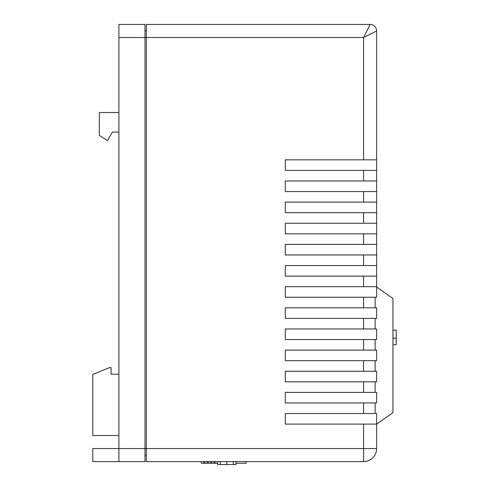 <?xml version="1.0" encoding="UTF-8"?>
<svg xmlns="http://www.w3.org/2000/svg" width="489" height="489" viewBox="0 0 489 489"><rect width="100%" height="100%" fill="white"/><g stroke="black" fill="none" stroke-linecap="round" stroke-linejoin="round"><path stroke-width="0.73" d="M118.894 448.566L118.894 461.616L92.8 461.616L92.8 448.566L118.894 448.566L118.894 37.5L144.995 37.5L144.995 448.566L118.894 448.566M363.578 159.842L363.578 37.5L370.106 24.45L146.303 24.45L146.303 37.5L363.578 37.5L376.628 30.972L376.628 159.842L285.283 159.842L285.283 170.41L376.628 170.41L376.628 180.979L285.283 180.979L285.283 191.554L376.628 191.554L376.628 202.122L285.283 202.122L285.283 212.691L376.628 212.691L376.628 223.259L285.283 223.259L285.283 233.834L376.628 233.834L376.628 244.402L285.283 244.402L285.283 254.971L376.628 254.971L376.628 265.545L285.283 265.545L285.283 276.114L376.628 276.114L376.628 286.682L285.283 286.682L285.283 297.251L375.124 297.251L375.124 307.825L285.283 307.825L285.283 318.394L375.124 318.394L375.124 328.963L285.283 328.963L285.283 339.537L375.124 339.537L375.124 350.106L285.283 350.106L285.283 360.674L375.124 360.674L375.124 371.243L285.283 371.243L285.283 381.817L375.124 381.817L375.124 392.386L285.283 392.386L285.283 402.954L375.124 402.954L375.124 413.523L285.283 413.523L285.283 424.097L363.578 424.097L363.578 448.566L376.628 448.566A13.05 13.05 0 0 1 363.578 461.616L146.303 461.616L146.303 37.5L144.995 37.5L144.995 24.45L118.894 24.45L118.894 37.5M118.894 461.616L144.995 461.616L144.995 448.566L363.578 448.566L363.578 461.616M118.894 112.537L99.322 112.537L99.322 135.374L107.476 140.594L112.372 132.109L118.894 132.109M118.894 435.516L92.8 435.516L92.8 374.378L109.438 367.655L111.064 367.655L111.064 374.183L118.894 374.183M146.303 30.972L144.995 30.972M144.995 455.088L146.303 455.088M370.106 24.45A6.522 6.522 0 0 1 376.628 30.972A6.522 6.522 0 0 0 370.106 24.45M376.628 448.566L376.628 424.097L363.578 424.097M375.124 413.523L376.628 413.523L376.628 424.097L392.942 412.673L392.942 298.498L376.628 287.074L376.628 286.682M375.124 392.386L376.628 392.386L376.628 402.954L375.124 402.954M375.124 371.243L376.628 371.243L376.628 381.817L375.124 381.817M375.124 350.106L376.628 350.106L376.628 360.674L375.124 360.674M375.124 328.963L376.628 328.963L376.628 339.537L375.124 339.537M375.124 307.825L376.628 307.825L376.628 318.394L375.124 318.394M376.628 287.074L376.628 297.251L375.124 297.251M376.628 159.842L376.628 170.41M376.628 180.979L376.628 191.554M376.628 202.122L376.628 212.691M376.628 223.259L376.628 233.834M376.628 244.402L376.628 254.971M376.628 265.545L376.628 276.114M392.942 338.199L396.2 338.199L396.2 344.721L392.942 344.721M396.2 338.199L396.2 330.154L392.942 330.154M217.544 463.248L217.544 464.55L235.771 464.55M217.568 464.55L217.568 463.248M215.099 461.616L215.099 463.248L201.334 463.248L201.334 461.616M236.004 463.248L246.132 463.248L246.132 461.616M215.099 463.248L217.593 463.248M214.072 461.616L214.072 463.248M211.651 461.616L211.651 463.248M210.594 461.616L210.594 463.248M208.222 461.616L208.222 463.248M207.159 461.616L207.159 463.248M204.799 461.616L204.799 463.248M203.724 461.616L203.724 463.248M229.2 464.55L230.191 464.55M233.699 464.55L233.314 464.55L233.308 461.616M217.593 464.55L217.593 461.616M236.004 464.55L236.004 461.616M363.578 402.954L363.578 413.523M363.578 381.817L363.578 392.386M363.578 360.674L363.578 371.243M363.578 339.537L363.578 350.106M363.578 318.394L363.578 328.963M363.578 297.251L363.578 307.825M363.578 276.114L363.578 286.682M363.578 254.971L363.578 265.545M363.578 233.834L363.578 244.402M363.578 212.691L363.578 223.259M363.578 191.554L363.578 202.122M363.578 170.41L363.578 180.979M226.81 461.616L226.81 464.55M220.301 464.55L220.301 461.616"/></g></svg>
